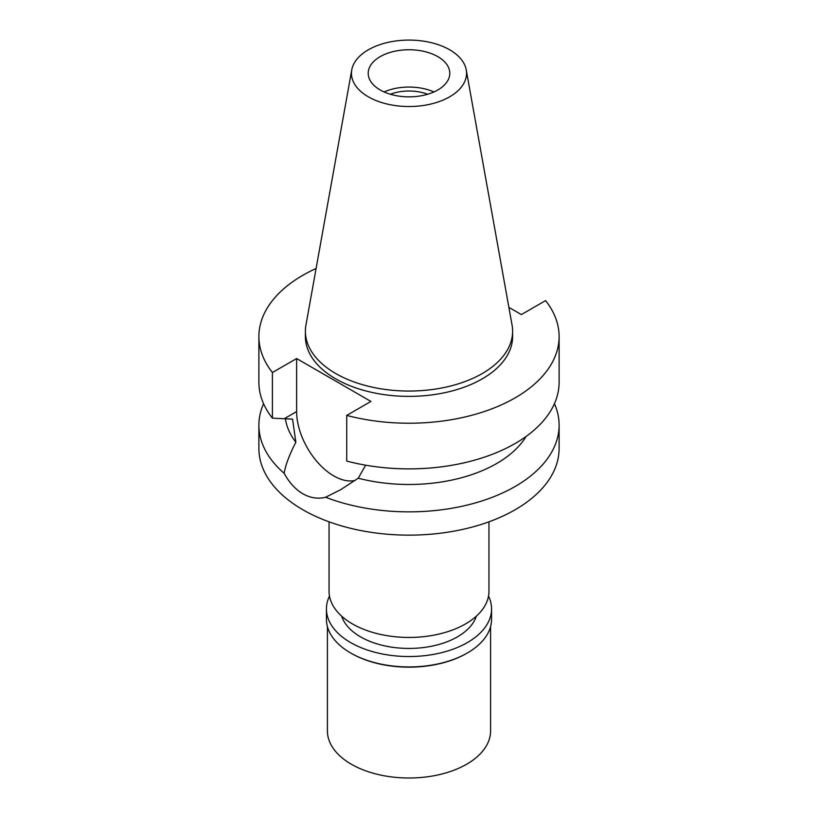 <?xml version="1.0" encoding="UTF-8"?>
<svg xmlns="http://www.w3.org/2000/svg" width="818" height="818" viewBox="0 0 818 818"><rect width="100%" height="100%" fill="white"/><g stroke="black" fill="none" stroke-linecap="round" stroke-linejoin="round"><path stroke-width="1.23" d="M368.315 49.816A57.546 33.221 180 0 1 428.243 41.994A57.546 33.221 180 0 1 466.24 69.878A57.546 33.221 180 0 1 449.685 96.8A57.546 33.221 180 0 1 384.266 103.303A57.546 33.221 180 0 1 351.76 69.878A57.546 33.221 180 0 1 368.315 49.816M380.155 56.657A40.788 23.548 0 0 0 368.212 73.303A40.788 23.548 0 0 0 393.386 95.062A40.788 23.548 0 0 0 437.845 89.96A40.788 23.548 0 0 0 449.788 73.303A40.788 23.548 0 0 0 424.614 51.544A40.788 23.548 0 0 0 380.155 56.657M466.24 69.878L512.058 325.063A103.61 59.816 180 0 1 512.61 331.229A103.61 59.816 180 0 1 482.262 373.529A103.61 59.816 180 0 1 369.347 386.495A103.61 59.816 180 0 1 305.39 331.229A103.61 59.816 180 0 1 305.942 325.063L351.76 69.878M305.39 331.229L305.39 336.556A103.61 59.816 0 0 0 369.347 391.822A103.61 59.816 0 0 0 482.262 378.857A103.61 59.816 0 0 0 512.61 336.556L512.61 331.229M508.878 307.363L521.373 314.572L545.586 300.605A150.113 86.667 180 0 1 559.113 336.556A150.113 86.667 180 0 1 515.146 397.845A150.113 86.667 180 0 1 346.72 415.411L370.922 401.433L296.627 358.54L272.414 372.517A150.113 86.667 180 0 1 258.887 336.556A150.113 86.667 180 0 1 302.854 275.277A150.113 86.667 180 0 1 316.106 268.478M258.887 336.556L258.887 382.211A150.113 86.667 0 0 0 272.414 418.172L292.558 419.133L295.86 442.19C289.265 455.053 285.37 465.432 284.183 473.336A150.113 86.667 180 0 1 258.887 425.196A150.113 86.667 180 0 1 263.58 403.703M272.414 372.517L272.414 418.172M355.094 480.452A52.536 30.338 60 0 1 333.775 475.912A52.536 30.338 60 0 1 296.627 411.566L296.627 358.54M559.113 336.556L559.113 382.211A150.113 86.667 0 0 1 515.146 443.499A150.113 86.667 0 0 1 346.72 461.066L346.72 415.411M285.41 418.714A124.009 71.595 0 0 0 295.86 442.19M284.183 473.336C289.286 482.651 295.502 489.461 302.854 493.765C310.298 497.998 317.885 499.164 325.605 497.252L340.615 489.726L358.243 478.213L365.646 465.186M258.887 425.196L258.887 448.469A150.113 86.667 0 0 0 351.556 528.54A150.113 86.667 0 0 0 515.146 509.747A150.113 86.667 0 0 0 559.113 448.469L559.113 425.196A150.113 86.667 180 0 1 515.146 486.475A150.113 86.667 180 0 1 325.605 497.252M358.243 478.213A124.009 71.595 0 0 0 496.69 463.509A124.009 71.595 0 0 0 526.107 436.434M554.42 403.703A150.113 86.667 180 0 1 559.113 425.196M329.051 521.823L329.051 591.281A79.949 46.156 0 0 0 378.407 633.93A79.949 46.156 0 0 0 465.534 623.919A79.949 46.156 0 0 0 488.949 591.281L488.949 521.823M427.671 94.244A33.937 19.591 0 0 0 390.329 94.244M384.092 91.953A40.788 23.548 180 0 1 433.908 91.953M341.638 616.148A68.528 39.561 0 0 0 388.734 646.67A68.528 39.561 0 0 0 457.456 636.844A68.528 39.561 0 0 0 476.362 616.148M327.415 626.578L327.415 730.903A81.585 47.096 0 0 0 377.783 774.421A81.585 47.096 0 0 0 466.689 764.206A81.585 47.096 0 0 0 490.585 730.903L490.585 626.578M466.689 653.367L467.385 652.968L466.689 653.367A81.585 47.096 180 0 1 351.311 653.367L350.615 652.968A82.567 47.669 0 0 0 467.385 652.968L467.385 652.968A82.567 47.669 0 0 0 491.567 619.257L491.567 608.868A82.567 47.669 180 0 1 467.385 642.58A82.567 47.669 180 0 1 377.405 652.907A82.567 47.669 180 0 1 326.433 608.868A82.567 47.669 180 0 1 329.48 596.056M326.433 608.868L326.433 619.257A82.567 47.669 0 0 0 350.615 652.968M488.52 596.056A82.567 47.669 180 0 1 491.567 608.868M284.316 418.673L296.627 411.566"/></g></svg>
